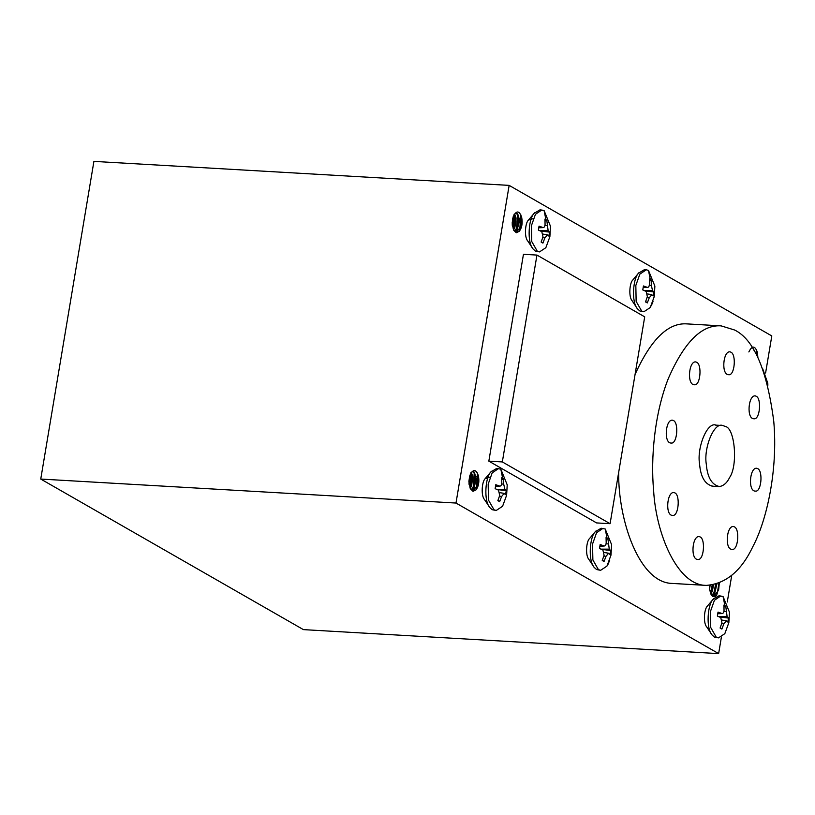 <?xml version="1.0" encoding="UTF-8"?>
<svg xmlns="http://www.w3.org/2000/svg" width="815" height="815" viewBox="0 0 815 815"><rect width="100%" height="100%" fill="white"/><g stroke="black" fill="none" stroke-linecap="round" stroke-linejoin="round"><path stroke-width="1.22" d="M718.463 637.88L714.419 637.096L712.116 634.997C705.709 628.304 707.634 603.986 713.217 599.239L719.013 595.785L723.078 596.57L729.456 612.228L728.855 622.66L724.82 633.673L718.463 637.88L716.273 637.208L710.721 627.499L710.415 611.576L714.419 600.278L720.888 595.897M720.277 627.601L721.896 629.058L720.093 628.019L721.958 622.833L720.745 617.566L717.363 616.059L718.025 612.096L722.141 613.583M717.801 613.593L721.438 613.451C722.936 613.848 723.802 612.819 724.036 610.364L723.934 605.097L725.737 606.126L724.046 607.093M725.737 606.126L727.123 616.7L728.478 618.086L727.815 622.049L726.145 620.704M726.43 620.816L723.832 623.903L721.896 629.058M719.339 616.914L728.478 618.086M600.604 570.317L596.56 569.532L594.257 567.444C587.86 560.751 589.785 536.423 595.357 531.675L601.164 528.232L605.219 529.016L611.607 544.664L610.995 555.096L606.961 566.109L600.604 570.317L598.424 569.644L592.872 559.936L592.556 544.023L596.57 532.715L603.029 528.334M602.417 560.037L604.047 561.494L602.244 560.465L604.098 555.27L602.896 550.003L599.504 548.495L600.166 544.542L604.282 546.019M599.942 546.03L603.579 545.887C605.076 546.295 605.942 545.266 606.187 542.8L606.075 537.533L607.878 538.572L606.187 539.53M607.878 538.572L609.263 549.147L610.618 550.533L609.956 554.495L608.296 553.141M608.581 553.263L605.973 556.35L604.047 561.494M601.48 549.351L610.618 550.533M507.215 484.813L506.614 495.265L502.58 506.268L496.223 510.475L492.179 509.701L489.876 507.602C483.468 500.909 485.394 476.592 490.976 471.834L496.773 468.391L500.838 469.175L507.215 484.854M498.026 500.196L499.656 501.663L497.853 500.624L499.717 495.428L498.505 490.161L495.123 488.664L495.785 484.701L499.901 486.178M495.551 486.198L499.198 486.046C500.695 486.453 501.561 485.424 501.796 482.969L501.694 477.692L503.497 478.731L501.806 479.699M503.497 478.731L503.67 484.039L504.882 489.306L506.237 490.691L505.565 494.654L503.904 493.309M504.19 493.421L501.592 496.508L499.656 501.663M497.089 489.509L506.237 490.691M496.223 510.475L494.033 509.803L488.48 500.104L488.175 484.181L492.179 472.873L498.648 468.503M550.482 226.244L549.88 236.696L545.846 247.699L539.489 251.917L535.445 251.132L533.142 249.033C526.735 242.34 528.66 218.023 534.243 213.275L540.039 209.822L544.104 210.606L550.492 226.295M541.303 241.637L542.933 243.094L541.129 242.055L542.984 236.87L541.781 231.603L538.389 230.095L539.051 226.132L543.167 227.619M538.827 227.63L542.464 227.487C543.962 227.884 544.827 226.855 545.072 224.4L544.96 219.133L546.763 220.162L545.072 221.13M546.763 220.162L548.149 230.737L549.504 232.122L548.841 236.085L547.171 234.74M547.456 234.852L544.858 237.939L542.933 243.094M540.365 230.951L549.504 232.122M539.489 251.917L537.299 251.234L531.747 241.535L531.441 225.612L535.445 214.314L541.914 209.934M654.873 286.085L654.272 296.528L650.238 307.54L643.881 311.748L639.836 310.973L637.524 308.875C631.126 302.182 633.051 277.864 638.634 273.106L644.431 269.663M645.684 301.469L647.314 302.925L645.511 301.896L647.365 296.701L646.163 291.434L642.77 289.936L643.432 285.973L647.558 287.451M643.208 287.461L646.855 287.318C648.353 287.726 649.219 286.697 649.453 284.231L649.351 278.964L651.154 280.003L649.463 280.971M651.154 280.003L651.328 285.311L652.53 290.578L653.885 291.964L653.223 295.927L651.562 294.582L647.619 293.981M651.847 294.694L649.239 297.781L647.314 302.925M644.746 290.782L653.885 291.964M643.881 311.748L641.69 311.075L636.138 301.377L635.832 285.454L639.836 274.146L646.305 269.775L648.485 270.448L654.873 286.096M762.565 368.411L767.781 383.213L767.862 385.291M609.742 560.16L608 564.357M653.009 301.591L651.266 305.788M709.62 588.827L710.12 585.343M711.006 593.789L712.412 591.028L713.522 584.864M712.595 585.038L710.609 592.923M719.288 583.133L718.616 590.182L713.869 596.356M719.4 583.092L716.66 595.459L714.837 596.835L712.442 596.325L710.925 594.186L709.753 589.968L709.651 585.374M709.733 589.836L711.831 595.052L714.032 596.376L716.66 595.459M757.39 352.416L757.624 357.082M748.863 351.948C752.092 345.397 754.924 345.499 757.359 352.274L757.909 357.642M468.971 483.254L469.43 477.101M470.347 488.226L471.671 485.669L472.731 476.449L471.396 472.466M470.754 472.863L471.956 478.66L469.949 487.36M478.405 475.868L477.947 484.67L473.209 490.783M472.547 471.508L474.269 473.301L475.114 476.204L475.145 481.696L474.615 484.253L471.488 489.825M478.364 475.726C479.495 481.553 478.711 486.27 476.001 489.886L473.006 491.343L470.265 488.633L468.88 481.288L469.878 475.4C473.118 468.839 475.95 468.951 478.374 475.716M471.916 490.192L473.963 488.093L476.255 479.342L474.401 472.16L472.048 471.691M469.083 484.273L471.162 489.469L473.383 490.813L476.001 489.886M512.238 224.696L512.696 218.532M513.623 229.657L514.948 227.1L515.997 217.88L514.662 213.907M514.031 214.304L515.223 220.091L514.479 225.612L513.216 228.791M521.671 217.299L521.213 226.101L516.486 232.214M515.824 212.939L517.535 214.732L518.381 217.636L518.411 223.127L517.892 225.684L514.764 231.256M521.641 217.167C522.761 222.984 521.977 227.701 519.267 231.317L516.272 232.774L513.542 230.064L512.156 223.015L513.144 216.831C516.384 210.27 519.216 210.382 521.641 217.157M515.192 231.623L517.23 229.524L519.522 220.773L517.668 213.591L515.314 213.133M512.35 225.704L514.428 230.9L516.649 232.244L519.267 231.317M712.493 585.058L711.75 590.152M712.208 585.099L710.568 592.841M715.886 584.294L715.163 590.223M715.601 584.375L713.808 593.391M471.702 475.777L471.09 484.579M470.917 473.199L469.919 487.268M475.043 475.797L474.503 484.64M474.238 473.23L473.169 487.808M514.968 217.208L514.357 226.01M514.184 214.63L513.185 228.709M518.309 217.238L517.78 226.081M517.505 214.661L516.435 229.239M757.41 352.538L757.532 356.899M756.452 349.574L757.298 356.42M754.833 351.866L752.887 348.3M521.702 217.422L521.152 226.305M520.744 214.457L519.807 229.422M478.425 475.991L477.885 484.874M477.468 473.026L476.541 487.981M719.227 583.163L718.545 590.437M718.962 583.265L717.2 593.544M712.575 595.765L714.663 593.575L716.905 583.998M715.977 584.274L715.275 589.826L712.147 595.398M610.089 523.699L596.59 522.924L488.837 461.147L523.454 254.3L536.953 255.075L502.335 461.932L610.089 523.699L644.706 316.841L536.953 255.075M488.837 461.147L502.335 461.932M725.37 426.469L722.864 425.562C713.95 421.63 703.549 448.26 706.289 464.112C707.369 477.396 711.77 484.874 719.472 486.555C723.73 485.771 727.112 482.755 729.619 477.488C738.074 465.559 734.957 428.079 725.37 426.469M712.718 486.158C705.016 484.487 700.615 477.009 699.535 463.725C696.794 447.873 707.196 421.243 716.12 425.175M721.163 325.878C701.878 324.431 684.254 341.994 668.32 378.547C654.262 414.051 650.686 459.018 653.589 490.009C655.81 533.428 677.255 585.516 706.279 585.394C725.808 583.835 741.304 570.979 752.734 546.845C766.395 521.539 778.193 470.642 773.751 421.253C767.037 370.02 754.018 339.621 734.692 330.044L721.163 325.878L687.065 323.901C668.259 322.445 650.93 339.295 635.068 374.452M618.667 472.445C618.076 520.286 639.255 582.878 672.181 583.428M696.652 362.237C702.204 364.519 700.421 385.913 694.441 384.772C686.78 385.169 688.685 360.953 695.715 361.901L696.652 362.237M673.424 420.52C678.977 422.802 677.194 444.195 671.203 443.044C663.553 443.452 665.458 419.226 672.477 420.173L673.424 420.52M700.116 536.922C705.678 539.204 703.895 560.598 697.905 559.447C690.254 559.854 692.159 535.628 699.178 536.576L700.116 536.922M734.407 526.857C739.959 529.139 738.176 550.533 732.196 549.391C724.535 549.789 726.44 525.573 733.469 526.521L734.407 526.857M756.198 396.233C761.75 398.515 759.967 419.908 753.987 418.757C746.326 419.165 748.231 394.939 755.261 395.886L756.198 396.233M757.634 468.584C763.186 470.866 761.404 492.26 755.423 491.109C747.763 491.516 749.668 467.29 756.697 468.248L757.634 468.584M730.933 352.182C736.495 354.464 734.712 375.858 728.722 374.706C721.071 375.114 722.976 350.888 729.995 351.836L730.933 352.182M674.861 492.871C680.413 495.153 678.63 516.547 672.64 515.406C664.989 515.803 666.894 491.588 673.913 492.535L674.861 492.871M718.636 653.61L455.993 503.049L40.75 479.057L303.404 629.618L718.636 653.61L721.397 637.116M727.275 602.01L731.738 575.339M765.601 372.995L771.805 335.943L509.151 185.382L455.993 503.049M40.75 479.057L93.908 161.39L509.151 185.382M706.778 627C703.029 623.078 704.16 608.846 707.42 606.065M723.914 611.433L725.92 611.433M723.832 623.903L721.723 623.587M727.123 616.7L718.85 616.7M724.881 605.586L723.078 596.57M588.919 559.436C585.18 555.524 586.301 541.292 589.571 538.511M606.054 543.88L608.061 543.88M605.973 556.35L603.864 556.024M609.263 549.147L600.991 549.137M607.022 538.022L605.219 529.016M484.538 499.595C480.789 495.683 481.92 481.451 485.18 478.67L490.039 477.162M501.673 484.039L503.67 484.039M501.592 496.508L499.483 496.192M504.882 489.306L496.61 489.295M502.631 478.191L500.838 469.175M527.804 241.036C524.055 237.114 525.186 222.882 528.446 220.101L533.316 218.593M544.94 225.47L546.947 225.47M544.858 237.939L542.749 237.623M548.149 230.737L539.876 230.726M545.907 219.622L544.104 210.606M632.195 300.867C628.447 296.955 629.567 282.724 632.837 279.942M649.321 285.311L651.328 285.311M649.239 297.781L647.13 297.465M652.53 290.578L644.258 290.568M650.289 279.464L648.485 270.448M706.493 626.603L711.627 634.315M707.695 605.728L713.685 598.648M722.039 613.583L717.77 613.756M726.114 620.694L722.202 620.103M588.634 559.039L593.768 566.761M589.846 538.165L595.836 531.085M604.19 546.03L599.911 546.193M608.255 553.141L604.343 552.55M484.253 499.198L489.387 506.92M485.455 478.324L491.445 471.253M499.799 486.188L495.53 486.351M503.874 493.299L499.962 492.708M527.519 240.629L532.653 248.351M528.731 219.755L534.711 212.684M543.065 227.619L538.797 227.793M547.14 234.73L543.228 234.139M631.91 300.47L637.045 308.192M633.112 279.596L639.103 272.516M647.456 287.461L643.188 287.624M644.441 269.663L646.305 269.775M512.289 225.358L512.401 226.071M514.907 216.759L515.029 217.595M518.238 216.77L518.381 217.636M469.022 483.927L469.134 484.64M471.63 475.328L471.763 476.164M474.972 475.339L475.114 476.204M709.682 589.49L709.794 590.213M519.379 218.206L521.519 218.328M476.113 476.775L478.252 476.897M722.192 425.491L715.438 425.104M718.657 486.555L711.913 486.168M706.177 585.394L672.08 583.418"/></g></svg>
